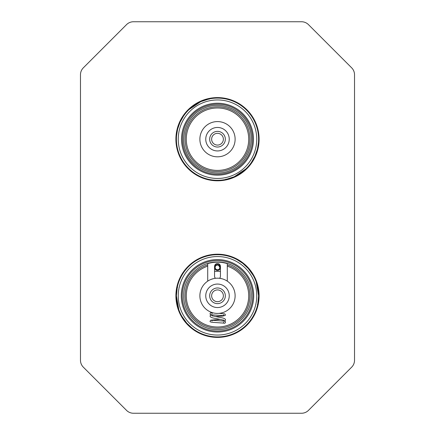<?xml version="1.0" encoding="UTF-8"?>
<svg xmlns="http://www.w3.org/2000/svg" width="435" height="435" viewBox="0 0 435 435"><rect width="100%" height="100%" fill="white"/><g stroke="black" fill="none" stroke-linecap="round" stroke-linejoin="round"><path stroke-width="0.65" d="M217.5 180.308A41.107 41.107 0 0 1 176.392 139.2A41.107 41.107 0 0 1 217.5 98.093A41.107 41.107 0 0 1 258.608 139.2A41.107 41.107 0 0 1 217.5 180.308M217.5 99.952A39.248 39.248 0 0 1 256.748 139.2A39.248 39.248 0 0 1 217.5 178.448A39.248 39.248 0 0 1 178.252 139.2A39.248 39.248 0 0 1 217.5 99.952M217.5 175.169A35.969 35.969 0 0 0 253.469 139.2A35.969 35.969 0 0 0 217.5 103.231A35.969 35.969 0 0 0 181.531 139.2A35.969 35.969 0 0 0 217.5 175.169M217.5 174.19A34.99 34.99 0 0 0 252.49 139.2A34.99 34.99 0 0 0 217.5 104.21A34.99 34.99 0 0 0 182.51 139.2A34.99 34.99 0 0 0 217.5 174.19M257.406 304.331L257.699 304.391L258.608 295.8A41.107 41.107 0 0 1 217.5 336.907A41.107 41.107 0 0 1 176.392 295.8A41.107 41.107 0 0 1 217.5 254.692A41.107 41.107 0 0 1 258.608 295.8A41.107 41.107 0 0 1 217.5 336.907A41.107 41.107 0 0 1 176.392 295.8L178.823 309.72M217.5 256.552A39.248 39.248 0 0 1 256.748 295.8A39.248 39.248 0 0 1 217.5 335.048A39.248 39.248 0 0 1 178.252 295.8A39.248 39.248 0 0 1 217.5 256.552M217.5 332.014A36.214 36.214 0 0 0 253.714 295.8A36.214 36.214 0 0 0 217.5 259.586A36.214 36.214 0 0 0 181.286 295.8A36.214 36.214 0 0 0 217.5 332.014M217.5 331.035A35.235 35.235 0 0 0 252.735 295.8A35.235 35.235 0 0 0 217.5 260.565A35.235 35.235 0 0 0 182.265 295.8A35.235 35.235 0 0 0 217.5 331.035M259.097 295.8A41.597 41.597 0 0 1 217.5 337.397A41.597 41.597 0 0 1 175.903 295.8A41.597 41.597 0 0 1 217.5 254.203A41.597 41.597 0 0 1 259.097 295.8M259.097 139.2A41.597 41.597 0 0 1 217.5 180.797A41.597 41.597 0 0 1 175.903 139.2A41.597 41.597 0 0 1 217.5 97.603A41.597 41.597 0 0 1 259.097 139.2M80.475 74.744L80.475 360.256A9.787 9.787 0 0 0 83.341 367.178L126.547 410.384A9.787 9.787 0 0 0 133.469 413.25L301.531 413.25A9.787 9.787 0 0 0 308.453 410.384L351.659 367.178A9.787 9.787 0 0 0 354.525 360.256L354.525 74.744A9.787 9.787 0 0 0 351.659 67.822L308.453 24.616A9.787 9.787 0 0 0 301.531 21.75L133.469 21.75A9.787 9.787 0 0 0 126.547 24.616L83.341 67.822A9.787 9.787 0 0 0 80.475 74.744M215.113 133.833A5.872 5.872 0 0 1 222.867 136.813A5.872 5.872 0 0 1 219.887 144.567A5.872 5.872 0 0 1 212.133 141.587A5.872 5.872 0 0 1 215.113 133.833M224.667 155.295A17.617 17.617 0 0 1 201.405 146.367A17.617 17.617 0 0 1 210.333 123.105A17.617 17.617 0 0 1 233.595 132.033A17.617 17.617 0 0 1 224.667 155.295M230.691 168.818A32.424 32.424 0 0 0 247.118 126.009A32.424 32.424 0 0 0 204.309 109.582A32.424 32.424 0 0 0 187.882 152.391A32.424 32.424 0 0 0 230.691 168.818M204.798 110.686A31.217 31.217 0 0 1 246.014 126.498A31.217 31.217 0 0 1 230.202 167.714A31.217 31.217 0 0 1 188.986 151.902A31.217 31.217 0 0 1 204.798 110.686M231.241 170.047C214.944 177.812 193.57 169.612 186.653 152.941C178.888 136.644 187.088 115.27 203.759 108.353C220.056 100.588 241.43 108.788 248.347 125.459C256.112 141.756 247.912 163.13 231.241 170.047M209.056 99.278L208.99 98.984L200.774 101.649L189.046 109.533M184.897 114.16L183.608 115.938M183.597 115.949L180.155 122.023M179.943 122.485L177.708 128.874M177.523 129.625L176.528 135.834M225.944 179.122L226.01 179.416L234.226 176.751L245.944 168.883M212.72 128.472A11.745 11.745 0 0 1 228.228 134.42A11.745 11.745 0 0 1 222.28 149.928A11.745 11.745 0 0 1 206.772 143.98A11.745 11.745 0 0 1 212.72 128.472M251.37 162.5L254.839 156.393M255.046 155.931L257.281 149.553M257.471 148.808L258.466 142.582M211.627 295.8A5.872 5.872 0 0 1 217.5 289.928A5.872 5.872 0 0 1 223.372 295.8A5.872 5.872 0 0 1 217.5 301.672A5.872 5.872 0 0 1 211.627 295.8M235.117 295.8A17.617 17.617 0 0 1 217.5 313.417A17.617 17.617 0 0 1 199.882 295.8A17.617 17.617 0 0 1 217.5 278.183A17.617 17.617 0 0 1 235.117 295.8M221.877 278.737L219.572 278.308M251.267 295.8C251.734 313.847 235.547 330.034 217.5 329.567C199.453 330.034 183.266 313.847 183.733 295.8C183.266 277.753 199.453 261.565 217.5 262.033C235.547 261.565 251.734 277.753 251.267 295.8M181.901 316.359L186.615 322.928M186.952 323.308L191.878 327.946M177.594 287.269L177.301 287.209L176.392 295.8A41.107 41.107 0 0 1 217.5 254.692A41.107 41.107 0 0 1 258.608 295.8L256.182 281.896M207.712 264.893A32.424 32.424 0 0 0 217.5 328.224A32.424 32.424 0 0 0 227.287 264.893M227.287 266.16A31.217 31.217 0 0 1 217.5 327.017A31.217 31.217 0 0 1 207.712 266.16M229.245 295.8A11.745 11.745 0 0 0 217.5 284.055A11.745 11.745 0 0 0 205.755 295.8A11.745 11.745 0 0 0 217.5 307.545A11.745 11.745 0 0 0 229.245 295.8M207.712 281.151L207.712 263.626A33.626 33.626 0 0 1 227.287 263.626L227.287 281.151A17.617 17.617 0 0 0 219.572 278.302A2.936 2.936 0 0 0 220.436 276.225L220.436 266.438A2.936 2.936 0 0 0 217.5 263.501A2.936 2.936 0 0 0 214.564 266.438L214.564 276.225A2.936 2.936 0 0 0 215.428 278.302M253.126 275.29L248.401 268.689M248.059 268.308L243.143 263.67M242.54 263.197L237.26 259.755M210.997 279.428L213.139 278.732M211.981 144.757A7.83 7.83 0 0 1 211.943 133.681A7.83 7.83 0 0 1 223.019 133.643A7.83 7.83 0 0 1 223.057 144.719A7.83 7.83 0 0 1 211.981 144.757M209.224 147.536A11.745 11.745 0 0 1 209.164 130.924A11.745 11.745 0 0 1 225.776 130.864A11.745 11.745 0 0 1 222.28 149.928M181.482 118.396L181.841 118.75M181.988 159.906L181.634 160.27M238.206 174.712L238.57 175.066M196.571 175.147L196.924 174.788M238.304 103.182L237.95 103.541M196.794 103.688L196.43 103.334M253.012 118.494L253.366 118.13M253.518 160.004L253.159 159.65M182.7 117.319L182.347 116.966M182.51 161.689L182.863 161.336M239.989 174.19L239.636 173.837M195.5 173.924L195.152 174.283M239.38 104.4L239.734 104.047M195.01 104.21L195.364 104.563M252.49 116.71L252.137 117.064M252.3 161.081L252.653 161.434M183.586 115.117L183.94 115.465M184.114 163.179L183.76 163.533M241.479 172.586L241.833 172.94M193.309 173.038L193.657 172.684M241.583 105.286L241.235 105.64M193.521 105.814L193.167 105.46M250.886 115.221L251.24 114.867M251.414 163.283L251.06 162.935M214.564 271.331L220.436 271.331M217.5 270.352C215.711 270.178 214.732 269.2 214.564 267.416C214.738 265.633 215.716 264.654 217.5 264.48L215.423 265.339L216.032 264.871L218.968 264.871L220.436 267.416C220.262 269.2 219.283 270.178 217.5 270.352M214.564 267.52L216.374 270.13M216.407 270.14L218.968 269.961L219.577 269.493L218.968 269.961L216.407 270.14L218.968 269.961L220.208 268.547M220.246 268.46L220.436 267.536M215.553 266.002L215.124 265.693L214.792 266.285L215.124 265.693C217.707 263.746 219.479 264.322 220.436 267.416C220.268 265.633 219.289 264.654 217.5 264.48L218.593 264.692M214.754 266.372L214.569 267.291M220.436 267.313L218.631 264.708M215.407 265.355L214.792 266.285M223.465 319.915L223.639 320.361C223.449 320.133 221.1 319.497 214.455 318.289C211.318 317.67 209.887 316.908 210.154 316A0.979 0.979 0 0 1 212.03 315.609M211.627 312.808A0.979 0.979 0 0 0 210.154 313.651C209.713 314.287 210.6 314.706 212.807 314.907L224.047 315.696L223.465 314.826M223.606 321.09L224.824 320.84L225.422 319.915A0.979 0.979 0 0 1 223.546 320.307M223.954 323.113A0.979 0.979 0 0 0 225.422 322.264C225.868 321.639 224.993 321.22 222.796 321.014L211.535 320.225L212.111 321.09M217.5 269.765A2.349 2.349 0 0 0 219.849 267.416A2.349 2.349 0 0 0 217.5 265.067A2.349 2.349 0 0 0 215.151 267.416A2.349 2.349 0 0 0 217.5 269.765M218.941 264.926L216.059 264.926L214.624 267.416L216.059 264.926L218.941 264.926L220.376 267.416C220.556 263.702 214.444 263.702 214.624 267.416C214.999 273.43 223.96 268.254 218.941 264.926C213.541 262.24 213.541 272.593 218.941 269.907C222.242 268.205 219.191 262.914 216.059 264.926C211.04 268.254 220.001 273.43 220.376 267.416C220.556 263.702 214.444 263.702 214.624 267.416C214.999 273.43 223.96 268.254 218.941 264.926C215.809 262.914 212.758 268.205 216.059 269.907C221.458 272.593 221.458 262.24 216.059 264.926C212.758 266.628 215.809 271.918 218.941 269.907C222.242 268.205 219.191 262.914 216.059 264.926C211.04 268.254 220.001 273.43 220.376 267.416C220.001 261.402 211.04 266.579 216.059 269.907C219.191 271.918 222.242 266.628 218.941 264.926C213.541 262.24 213.541 272.593 218.941 269.907C223.96 266.579 214.999 261.402 214.624 267.416C214.999 273.43 223.96 268.254 218.941 264.926C215.809 262.914 212.758 268.205 216.059 269.907C221.458 272.593 221.458 262.24 216.059 264.926C212.758 266.628 215.809 271.918 218.941 269.907C223.96 266.579 214.999 261.402 214.624 267.416C214.444 271.13 220.556 271.13 220.376 267.416C220.556 263.702 214.444 263.702 214.624 267.416C214.999 273.43 223.96 268.254 218.941 264.926C213.541 262.24 213.541 272.593 218.941 269.907C222.242 268.205 219.191 262.914 216.059 264.926C211.04 268.254 220.001 273.43 220.376 267.416C220.001 261.402 211.04 266.579 216.059 269.907C219.191 271.918 222.242 266.628 218.941 264.926C213.541 262.24 213.541 272.593 218.941 269.907C222.242 268.205 219.191 262.914 216.059 264.926C211.04 268.254 220.001 273.43 220.376 267.416L218.941 264.926L216.059 264.926L214.624 267.416L216.059 269.907L218.941 269.907L220.376 267.416C220.556 263.702 214.444 263.702 214.624 267.416C214.999 273.43 223.96 268.254 218.941 264.926C213.541 262.24 213.541 272.593 218.941 269.907C222.242 268.205 219.191 262.914 216.059 264.926C211.04 268.254 220.001 273.43 220.376 267.416C220.556 263.702 214.444 263.702 214.624 267.416C214.999 273.43 223.96 268.254 218.941 264.926C215.809 262.914 212.758 268.205 216.059 269.907C221.458 272.593 221.458 262.24 216.059 264.926C212.758 266.628 215.809 271.918 218.941 269.907C222.242 268.205 219.191 262.914 216.059 264.926C211.04 268.254 220.001 273.43 220.376 267.416C220.001 261.402 211.04 266.579 216.059 269.907C219.191 271.918 222.242 266.628 218.941 264.926C213.541 262.24 213.541 272.593 218.941 269.907C223.96 266.579 214.999 261.402 214.624 267.416C214.999 273.43 223.96 268.254 218.941 264.926C215.809 262.914 212.758 268.205 216.059 269.907C221.458 272.593 221.458 262.24 216.059 264.926C212.758 266.628 215.809 271.918 218.941 269.907C223.96 266.579 214.999 261.402 214.624 267.416C214.444 271.13 220.556 271.13 220.376 267.416C220.556 263.702 214.444 263.702 214.624 267.416C214.999 273.43 223.96 268.254 218.941 264.926C213.541 262.24 213.541 272.593 218.941 269.907C222.242 268.205 219.191 262.914 216.059 264.926C211.04 268.254 220.001 273.43 220.376 267.416C220.001 261.402 211.04 266.579 216.059 269.907C219.191 271.918 222.242 266.628 218.941 264.926C213.541 262.24 213.541 272.593 218.941 269.907C222.242 268.205 219.191 262.914 216.059 264.926C211.04 268.254 220.001 273.43 220.376 267.416C220.556 263.702 214.444 263.702 214.624 267.416C214.999 273.43 223.96 268.254 218.941 264.926C213.541 262.24 213.541 272.593 218.941 269.907C222.242 268.205 219.191 262.914 216.059 264.926C211.04 268.254 220.001 273.43 220.376 267.416C220.556 263.702 214.444 263.702 214.624 267.416C214.999 273.43 223.96 268.254 218.941 264.926C215.809 262.914 212.758 268.205 216.059 269.907C221.458 272.593 221.458 262.24 216.059 264.926C212.758 266.628 215.809 271.918 218.941 269.907C222.242 268.205 219.191 262.914 216.059 264.926C211.04 268.254 220.001 273.43 220.376 267.416C220.001 261.402 211.04 266.579 216.059 269.907C219.191 271.918 222.242 266.628 218.941 264.926C213.541 262.24 213.541 272.593 218.941 269.907C223.96 266.579 214.999 261.402 214.624 267.416C214.999 273.43 223.96 268.254 218.941 264.926C215.809 262.914 212.758 268.205 216.059 269.907C221.458 272.593 221.458 262.24 216.059 264.926C212.758 266.628 215.809 271.918 218.941 269.907C223.96 266.579 214.999 261.402 214.624 267.416C214.444 271.13 220.556 271.13 220.376 267.416C220.556 263.702 214.444 263.702 214.624 267.416C214.999 273.43 223.96 268.254 218.941 264.926C213.541 262.24 213.541 272.593 218.941 269.907C222.242 268.205 219.191 262.914 216.059 264.926C211.04 268.254 220.001 273.43 220.376 267.416C220.001 261.402 211.04 266.579 216.059 269.907C219.191 271.918 222.242 266.628 218.941 264.926C213.541 262.24 213.541 272.593 218.941 269.907C222.242 268.205 219.191 262.914 216.059 264.926C211.04 268.254 220.001 273.43 220.376 267.416L219.849 267.416L218.674 265.383L217.5 265.067M211.954 301.324A7.83 7.83 0 0 1 211.975 290.254A7.83 7.83 0 0 1 223.046 290.275A7.83 7.83 0 0 1 223.024 301.346A7.83 7.83 0 0 1 211.954 301.324M225.819 287.508A11.745 11.745 0 0 1 225.792 304.119A11.745 11.745 0 0 1 209.181 304.092A11.745 11.745 0 0 1 209.208 287.481A11.745 11.745 0 0 1 225.819 287.508M181.596 274.795L181.95 275.154M181.879 316.316L181.52 316.669M238.016 331.421L238.369 331.78M196.375 331.633L196.734 331.274M238.505 259.896L238.146 260.25M196.984 260.179L196.631 259.82M253.121 275.284L253.48 274.931M253.404 316.805L253.05 316.446M182.82 273.729L182.466 273.376M182.385 318.099L182.738 317.746M239.799 330.915L239.446 330.562M195.31 330.404L194.962 330.758M239.571 261.12L239.924 260.766M195.201 260.685L195.554 261.038M252.615 273.501L252.262 273.854M252.18 317.871L252.534 318.224M183.717 271.532L184.07 271.88M183.978 319.594L183.63 319.948M241.294 329.322L241.648 329.67M193.124 329.507L193.472 329.154M241.768 262.017L241.42 262.37M193.706 262.278L193.352 261.93M251.022 272.005L251.37 271.652M251.283 320.068L250.93 319.72M209.866 254.91L209.866 255.41M225.134 254.91L225.134 255.41M210.154 316L210.747 315.081L211.975 314.826M212.111 313.651L211.535 312.787L213.759 313.015M219.169 313.336L224.824 313.901L225.422 314.826L225.238 315.408L222.774 316.082L215.445 316.528M220.137 319.393L210.757 320.165L210.154 321.09C209.713 321.726 210.6 322.145 212.807 322.346L224.047 323.134L223.465 322.264M212.111 316L211.943 315.554C212.133 315.783 214.482 316.424 221.127 317.632C224.264 318.251 225.694 319.013 225.422 319.915"/></g></svg>

